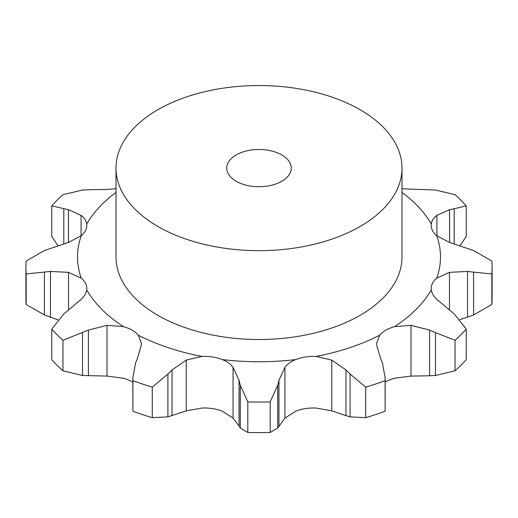 <?xml version="1.0" encoding="UTF-8"?>
<svg xmlns="http://www.w3.org/2000/svg" width="518" height="518" viewBox="0 0 518 518"><rect width="100%" height="100%" fill="white"/><g stroke="black" fill="none" stroke-linecap="round" stroke-linejoin="round"><path stroke-width="0.78" d="M455.037 370.843L455.037 340.294L435.483 332.634L435.483 375.479L455.037 370.843A233.1 134.576 0 0 0 466.232 359.647L466.232 329.098L454.189 313.927L436.92 299.391C433.644 296.328 431.766 293.162 431.293 289.886A31.643 18.272 0 0 1 431.196 288.481A31.643 18.272 0 0 1 432.277 283.754A31.643 18.272 0 0 1 436.732 278.16A181.494 104.785 0 0 0 436.732 235.735A31.643 18.272 0 0 1 432.277 230.141A31.643 18.272 0 0 1 431.196 225.414A31.643 18.272 0 0 1 431.293 224.009A181.494 104.785 0 0 0 402 192.424M429.014 375.79L436.072 375.427M435.483 332.634L429.603 330.083L410.981 325.33L394.554 326.625A31.643 18.272 0 0 0 385.845 330.18A31.643 18.272 0 0 0 379.681 335.211L376.58 343.369L376.696 345.124L380.542 358.404M455.037 340.294A233.1 134.576 0 0 0 466.232 329.098M385.185 382.193A31.643 18.272 0 0 1 385.845 381.798A31.643 18.272 0 0 1 394.554 378.244L410.981 376.087L429.603 375.777L429.603 330.083M284.939 418.104L295.739 411.182A31.643 18.272 0 0 1 305.432 408.605A31.643 18.272 0 0 1 316.051 408.035L331.773 410.858L345.972 415.624L345.972 369.93L331.773 360.101L316.051 356.416A31.643 18.272 0 0 0 305.432 356.986A31.643 18.272 0 0 0 295.739 359.563C290.986 361.415 287.386 364.012 284.939 367.34L284.939 418.104L277.706 428.069L270.195 432.459A233.1 134.576 0 0 1 247.805 432.459L240.294 428.069L240.294 385.224L247.805 401.903A233.1 134.576 0 0 0 270.195 401.903L277.706 385.224L278.956 380.296L284.939 367.34M186.227 410.858L201.949 408.035A31.643 18.272 0 0 1 212.568 408.605A31.643 18.272 0 0 1 222.261 411.182L233.061 418.104L239.044 425.99L239.044 380.296L233.061 367.34C230.614 364.012 227.013 361.415 222.261 359.563A31.643 18.272 0 0 0 212.568 356.986A31.643 18.272 0 0 0 201.949 356.416L186.227 360.101L186.227 410.858L167.91 416.873L152.279 417.676A233.1 134.576 0 0 1 132.886 411.214L132.815 378.023L135.509 363.228M137.458 358.404L141.304 345.124L141.42 343.369L138.319 335.211A31.643 18.272 0 0 0 132.155 330.18A31.643 18.272 0 0 0 123.446 326.625L107.019 325.33L107.019 376.087L82.517 375.479L62.963 370.843A233.1 134.576 0 0 1 51.768 359.647L51.768 329.098A233.1 134.576 0 0 0 62.963 340.294L88.397 330.083L107.019 325.33M68.441 310.127L81.08 299.391C84.356 296.328 86.234 293.162 86.707 289.886A31.643 18.272 0 0 0 86.804 288.481A31.643 18.272 0 0 0 85.723 283.754A31.643 18.272 0 0 0 81.268 278.16L68.531 272.351L68.531 310.049M57.919 319.878L44.418 314.976L26.172 304.493A233.1 134.576 0 0 1 25.9 298.031L25.9 267.482A233.1 134.576 0 0 1 26.172 261.02L44.418 250.537L68.531 242.398L81.268 235.735A31.643 18.272 0 0 0 85.723 230.141A31.643 18.272 0 0 0 86.804 225.414A31.643 18.272 0 0 0 86.707 224.009C86.234 220.636 84.356 217.754 81.08 215.365L81.08 235.891M402 168.104L402 256.947A143 82.563 180 0 1 313.727 333.223A143 82.563 180 0 1 157.886 315.326A143 82.563 180 0 1 116 256.947L116 168.104A143 82.563 0 0 0 157.886 226.483A143 82.563 0 0 0 313.727 244.379A143 82.563 0 0 0 402 168.104A143 82.563 0 0 0 259 85.541A143 82.563 0 0 0 116 168.104M132.815 382.193A31.643 18.272 0 0 0 132.155 381.798A31.643 18.272 0 0 0 123.446 378.244L107.019 376.087M459.874 319.632L467.521 317.126L467.521 271.432L449.469 272.351L436.732 278.16M385.185 378.023L385.114 380.665A233.1 134.576 0 0 1 365.721 387.127L350.09 374.022L350.09 416.873L365.721 417.676A233.1 134.576 0 0 0 385.114 411.214L385.185 378.023L382.491 363.228M382.685 363.727L380.348 357.944M350.505 374.449L345.564 369.535M492.1 267.482A233.1 134.576 0 0 1 491.828 273.944L473.581 272.131L473.581 314.976L491.828 304.493A233.1 134.576 0 0 0 492.1 298.031L492.1 267.482A233.1 134.576 0 0 0 491.828 261.02L473.581 250.537L449.469 242.398L436.732 235.735M474.19 272.222L466.912 271.38M449.559 242.424L449.559 209.693L436.92 215.365C433.644 217.754 431.766 220.636 431.293 224.009M240.417 385.735L238.915 379.823M402 188.766L435.483 190.035L455.037 194.671A233.1 134.576 0 0 1 466.232 205.866L454.189 208.741L454.189 243.738M454.649 208.663L449.1 209.809M167.91 416.873L167.91 374.022L152.279 387.127A233.1 134.576 0 0 1 132.886 380.665L132.815 378.023M167.91 374.022L172.028 369.93L186.227 360.101M135.315 363.727L137.652 357.944M63.351 314.322L68.9 309.758M51.768 329.098L63.811 313.927M25.9 267.482A233.1 134.576 0 0 0 26.172 273.944L50.479 271.432L68.531 272.351M88.397 189.737L107.019 189.426L116 188.766M82.517 190.035L62.963 194.671A233.1 134.576 0 0 0 51.768 205.866L68.441 209.693L81.08 215.365M81.928 190.08L88.986 189.724M345.564 415.481L350.505 416.977M467.521 317.126L473.581 314.976M238.915 425.764L240.417 428.256M460.081 245.636L466.232 236.415L466.232 205.866M58.126 245.882L51.768 236.415L51.768 205.866M365.721 387.127L365.721 417.676M385.114 380.665L385.114 411.214M491.828 273.944L491.828 304.493M278.956 425.99L278.956 380.296M247.805 401.903L247.805 432.459M277.706 428.069L277.706 385.224M270.195 401.903L270.195 432.459M172.028 415.624L172.028 369.93M132.886 380.665L132.886 411.214M152.279 387.127L152.279 417.676M88.397 375.777L88.397 330.083M62.963 340.294L62.963 370.843M82.517 375.479L82.517 332.634M50.479 317.126L50.479 271.432M26.172 273.944L26.172 304.493M44.418 314.976L44.418 272.131M68.441 242.43L68.441 209.693M63.811 243.997L63.811 208.741M236.195 181.274A32.258 18.622 0 0 0 271.341 185.308A32.258 18.622 0 0 0 291.258 168.104A32.258 18.622 0 0 0 259 149.482A32.258 18.622 0 0 0 226.742 168.104A32.258 18.622 0 0 0 236.195 181.274M394.554 326.625A181.494 104.785 0 0 0 431.293 289.886M410.981 376.087L410.981 325.33M316.051 356.416A181.494 104.785 0 0 0 379.681 335.211M222.261 359.563A181.494 104.785 0 0 0 295.739 359.563M138.319 335.211A181.494 104.785 0 0 0 201.949 356.416M86.707 289.886A181.494 104.785 0 0 0 123.446 326.625M81.268 235.735A181.494 104.785 0 0 0 81.268 278.16M116 192.424A181.494 104.785 0 0 0 86.707 224.009M449.469 310.036L449.469 272.351M331.773 410.858L331.773 360.101M436.92 235.891L436.92 215.365M233.061 418.104L233.061 367.34"/></g></svg>
